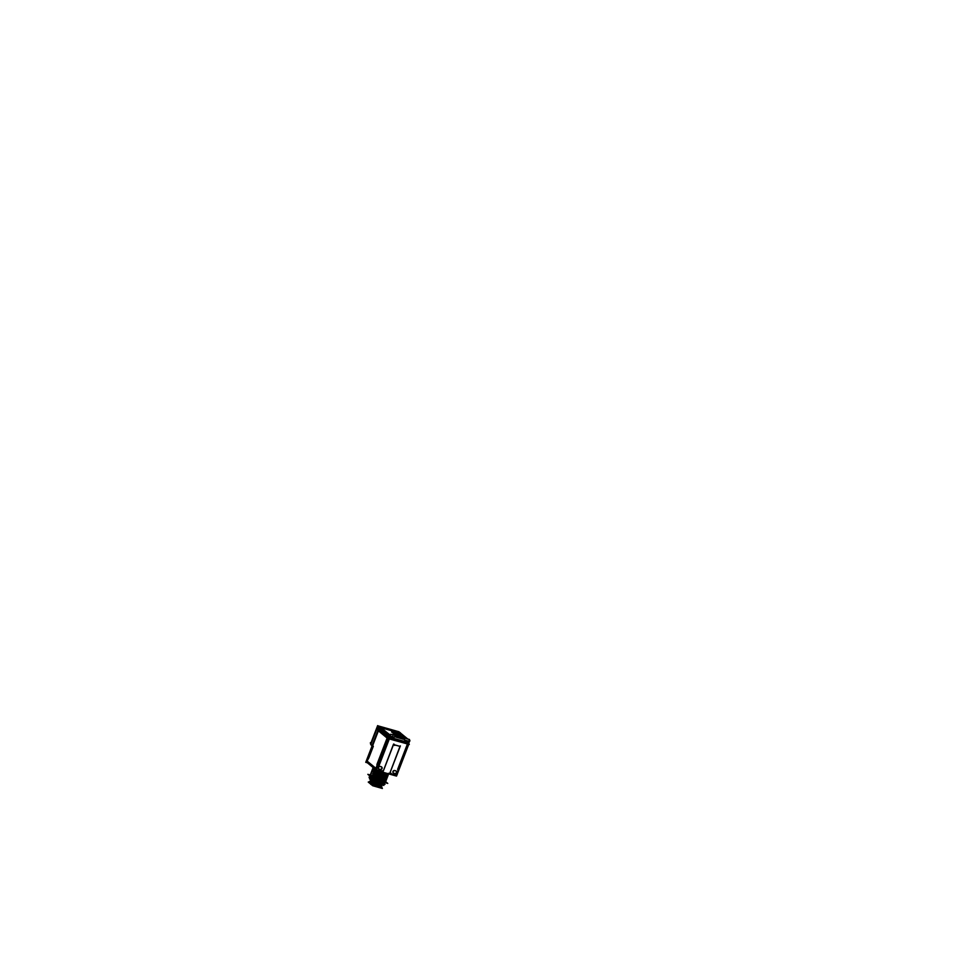 <?xml version="1.0" encoding="UTF-8"?>
<svg xmlns="http://www.w3.org/2000/svg" width="977" height="977" viewBox="0 0 977 977"><rect width="100%" height="100%" fill="white"/><g stroke="black" fill="none" stroke-linecap="round" stroke-linejoin="round"><path stroke-width="1.47" d="M373.251 746.465L372.555 745.878L373.238 746.477L372.555 745.915L378.368 730.857L372.555 745.915L373.226 746.465L368.329 757.59M389.359 738.868L407.446 743.973L389.359 738.868M380.285 727.206L379.247 726.888L378.575 728.121L378.71 727.438L378.966 729.184L387.722 736.389L387.21 737.745L378.539 730.613L378.795 729.953M378.6 728.097L378.673 729.331L378.71 727.438L379.528 727.804L378.832 727.242L380.896 727.718L379.797 726.815L389.298 734.777L379.455 726.693M390.031 735.974L378.734 727.389L379.955 727.096L390.336 735.18L379.955 727.096L392.754 731.052L380.92 727.718M408.484 743.912L409.522 741.287L408.984 742.581L409.497 741.213L409.192 740.334L408.875 741.287M390.299 736.06L394.268 737.171L390.397 736.06L389.896 737.366L408.02 742.471L407.678 743.35L408.52 741.177L408.02 742.471L389.896 737.366L389.567 738.233L389.957 737.354M387.918 736.524L389.542 737.256M394.268 737.146L395.941 735.779L394.268 737.146L390.397 736.06L389.567 738.233M404.686 740.09L408.52 741.177L404.686 740.09L404.283 738.136L402.439 736.573M403.599 738.954L404.283 738.111L404.515 739.662M395.88 737.11L403.257 739.186L403.916 738.038L403.513 738.783M395.917 736.634L396.344 735.876L394.476 734.338M396.039 737.146L403.257 739.186M394.171 734.289L395.832 735.657L394.024 734.008L395.135 734.13L394.171 734.289M399.959 735.498L395.135 734.13L399.959 735.498M404.148 738.014L402.487 736.634L404.148 738.014M394.378 734.191L396.186 735.754L394.513 734.386L395.343 734.264M402.133 736.536L403.806 737.916L400.106 735.62L394.378 734.179M378.636 727.23L377.733 726.558M372.75 746.294L371.101 744.938A0.708 0.611 129.5 0 1 370.93 744.669A0.708 0.611 129.5 0 0 371.101 744.938L371.37 745.072M381.86 727.389L380.016 726.839M376.853 768.728A1.038 0.904 -50.5 0 0 377.391 769.974A1.062 0.928 129.5 0 1 376.829 768.752L378.148 765.321L379.552 764.283L389.322 738.954L379.552 764.283L378.148 765.321L376.829 768.752L375.937 768.386L377.293 764.857L378.197 765.26L376.829 768.789A1.062 0.928 129.5 0 0 377.354 769.986L380.969 771L383.448 770.621L393.389 744.511M400.167 746.001L390.092 772.502L391.814 774.065L395.429 775.091A1.038 0.904 129.5 0 0 396.711 774.334M396.711 774.37L398.042 770.926L397.627 769.387L407.409 744.059L397.627 769.387L398.042 770.926L396.711 774.37A1.062 0.928 129.5 0 1 395.429 775.091A1.062 0.928 129.5 0 0 396.711 774.37M379.992 769.326L379.161 769.094L379.992 769.326M381.592 766.982A1.441 1.258 -50.5 0 1 380.065 769.351A1.441 1.258 -50.5 0 0 381.091 766.689L380.102 766.408A1.441 1.258 -50.5 0 0 379.076 769.07A1.441 1.258 -50.5 0 1 380.102 766.408L381.091 766.689A1.441 1.258 -50.5 0 1 381.494 766.908M396.21 771.109A1.441 1.258 -50.5 0 1 394.696 773.479A1.441 1.258 -50.5 0 0 395.722 770.816L394.72 770.535A1.441 1.258 -50.5 0 0 393.707 773.198A1.441 1.258 -50.5 0 1 394.72 770.535L395.722 770.816A1.441 1.258 -50.5 0 1 396.125 771.036M394.623 773.454L393.78 773.222L394.623 773.454M377.745 764.344A1.551 1.343 -50.5 0 1 378.123 764.063L376.878 764.588L378.099 764.063L375.95 768.362L367.071 761.046L373.226 746.465M378.099 764.063L376.878 764.588L387.112 738.062L375.95 768.362L367.071 761.046L368.805 757.944M378.942 771.439A7.865 1.38 21.1 0 1 377.159 770.621A7.865 1.38 21.1 0 0 378.942 771.439L385.597 773.869A8.329 1.465 21.1 0 0 388.443 774.028C385.695 774.358 381.384 773.137 375.522 770.352L374.875 770.169L375.241 771.061C382.092 774.224 386.465 775.347 388.357 774.443L387.93 773.723C386.477 775.03 382.105 773.918 374.789 770.401L375.241 771.061C382.092 774.224 386.465 775.347 388.357 774.443L387.93 773.723C386.477 775.03 382.105 773.918 374.789 770.401L385.597 773.869A8.329 1.465 21.1 0 0 388.443 774.028L388.443 774.028C385.695 774.358 381.384 773.137 375.522 770.352L385.597 773.869L377.513 770.719M373.629 768.276L375.131 769.51L373.629 768.276M370.503 776.385L371.895 777.521L370.564 776.239M370.136 775.506L370.784 775.653L370.149 775.482M371.089 774.859L370.857 774.248M371.077 773.076L371.797 773.027L371.077 773.076M371.504 772.563L371.553 771.928M371.687 771.488L372.335 771.635L371.7 771.464M372.64 770.829L371.968 770.743M372.286 769.949L372.958 770.035L372.481 769.522M372.628 769.046L373.348 769.009L372.628 769.046M372.933 768.252L373.58 768.423L372.933 768.252M375.107 769.595L375.547 770.255L375.107 769.595M375.205 771.146L374.167 772.001L373.385 775.885C380.224 779.048 384.608 780.171 386.501 779.255L386.062 778.547C384.62 779.854 380.236 778.742 372.933 775.225L373.385 775.885C380.224 779.048 384.608 780.171 386.501 779.255L386.062 778.547C384.62 779.854 380.236 778.742 372.933 775.225L373.654 775.176C380.505 778.339 384.877 779.463 386.77 778.547L386.379 777.753C384.926 779.048 380.554 777.936 373.238 774.419L373.69 775.079C380.541 778.242 384.914 779.377 386.807 778.461L386.379 777.753C384.926 779.048 380.554 777.936 373.238 774.419L373.971 774.37C380.81 777.533 385.182 778.657 387.087 777.741L386.684 776.947C385.243 778.242 380.859 777.142 373.556 773.613L373.996 774.285C380.847 777.448 385.219 778.571 387.124 777.655L386.684 776.947C385.243 778.242 380.859 777.142 373.556 773.613L374.276 773.564C381.128 776.727 385.5 777.851 387.393 776.935L386.99 776.141C385.549 777.448 381.177 776.336 373.861 772.807L374.313 773.479C381.164 776.642 385.536 777.765 387.429 776.849L386.99 776.141C385.549 777.448 381.177 776.336 373.861 772.807L374.582 772.758C381.433 775.921 385.805 777.045 387.71 776.129C385.805 777.045 381.433 775.921 374.582 772.758L374.618 772.673C381.47 775.836 385.842 776.959 387.735 776.043L387.307 775.335C385.854 776.642 381.482 775.53 374.167 772.001L374.618 772.673C381.47 775.836 385.842 776.959 387.735 776.043L387.307 775.335C385.854 776.642 381.482 775.53 374.167 772.001L374.899 771.952C381.751 775.115 386.123 776.251 388.016 775.335C386.123 776.251 381.751 775.115 374.899 771.952L374.924 771.879C381.775 775.03 386.159 776.153 388.052 775.237L387.613 774.529C386.171 775.836 381.787 774.724 374.484 771.195L374.936 771.867C381.775 775.03 386.159 776.153 388.052 775.237L387.613 774.529C386.171 775.836 381.787 774.724 374.484 771.195L375.205 771.158C382.056 774.321 386.428 775.445 388.321 774.529C386.428 775.445 382.056 774.321 375.205 771.158M386.501 779.255L386.33 779.756A8.329 1.465 21.1 0 1 381.311 779.255A8.329 1.465 21.1 0 1 373.08 775.836L373.238 775.433A8.329 1.465 21.1 0 0 381.47 778.852A8.329 1.465 21.1 0 0 386.489 779.353C384.572 780.269 380.2 779.145 373.348 775.97L372.616 776.019L372.762 777.497L372.005 777.619L372.725 777.582C379.577 780.745 383.949 781.869 385.842 780.953C383.949 781.869 379.577 780.745 372.725 777.582L372.762 777.497C379.613 780.66 383.985 781.783 385.878 780.867L385.439 780.159C383.998 781.466 379.626 780.354 372.31 776.825L372.762 777.497C379.613 780.66 383.985 781.783 385.878 780.867L385.439 780.159C383.998 781.466 379.626 780.354 372.31 776.825L373.031 776.776C379.882 779.939 384.254 781.063 386.159 780.159A8.329 1.465 21.1 0 0 386.184 779.976M384.804 782.125C381.225 781.771 377.122 780.367 372.506 777.924C379.772 781.282 383.985 782.296 385.133 780.965L385.573 781.673L385.133 780.965C383.985 782.296 379.772 781.282 372.506 777.924C377.122 780.367 381.225 781.771 384.804 782.125L385.573 781.673A8.329 1.465 21.1 0 1 385.549 781.771A8.329 1.465 21.1 0 1 384.791 782.064L384.767 782.137M372.725 777.765L381.079 780.977L372.725 777.765M385.194 781.405L385.842 781.026M385.817 781.075L385.707 781.368A8.329 1.465 21.1 0 1 380.688 780.855A8.329 1.465 21.1 0 1 372.457 777.448L372.616 777.045A8.329 1.465 21.1 0 0 380.847 780.464A8.329 1.465 21.1 0 0 385.866 780.965L385.878 780.867M373.031 776.959L381.396 780.171L373.031 776.959M385.5 780.599L385.756 779.353C384.303 780.66 379.931 779.548 372.616 776.019L373.067 776.691C379.919 779.854 384.291 780.977 386.184 780.061L385.756 779.353C384.303 780.66 379.931 779.548 372.616 776.019L373.348 775.97C380.2 779.145 384.572 780.269 386.465 779.353A8.329 1.465 21.1 0 0 386.489 779.182M373.348 776.165L381.702 779.365L373.348 776.165M385.817 779.793L386.44 779.463M373.654 775.359L382.019 778.559L373.654 775.359M386.123 778.987L386.77 778.62M373.959 774.553L382.325 777.753L373.959 774.553M386.428 778.181L387.087 777.814M374.276 773.747L382.63 776.959L374.276 773.747M386.745 777.374L387.393 777.008M374.582 772.941L382.947 776.153L374.582 772.941M387.051 776.581L387.735 776.043M374.899 772.135L383.253 775.347L374.899 772.135M388.016 775.396L387.344 775.775M375.205 771.341L383.57 774.541L375.205 771.341M388.321 774.602L387.649 774.969M388.357 774.358A8.329 1.465 21.1 0 1 388.345 774.529L388.187 774.932A8.329 1.465 21.1 0 1 383.179 774.431A8.329 1.465 21.1 0 1 374.948 771.012L375.095 770.609A8.329 1.465 21.1 0 0 383.326 774.028A8.329 1.465 21.1 0 0 388.345 774.529L388.357 774.443M375.51 770.535L383.876 773.735L375.51 770.535M387.979 774.163L388.614 773.857M383.631 782.247A6.949 1.221 21.1 0 1 380.712 782.528A6.949 1.221 21.1 0 0 383.558 782.797L383.582 782.797A6.949 1.221 21.1 0 0 383.741 782.638L384.242 781.344M371.272 776.336L370.772 777.631A6.949 1.221 21.1 0 0 370.796 777.863A6.949 1.221 21.1 0 0 379.1 782.076L380.236 781.478L380.664 782.516L379.882 782.748M371.455 777.387A6.949 1.221 21.1 0 0 372.261 779.109A6.949 1.221 21.1 0 0 379.1 782.076L378.575 782.504A6.253 1.099 -158.9 0 1 375.547 781.38A6.253 1.099 -158.9 0 0 378.575 782.504L380.236 781.478L380.664 782.516L380.273 781.38M371.248 778.437A6.253 1.099 -158.9 0 0 374.093 780.721A6.253 1.099 -158.9 0 1 371.199 778.754L370.796 777.875A6.973 1.233 -158.9 0 1 370.808 777.545M382.19 783.249A6.253 1.099 -158.9 0 1 380.493 783.017A6.253 1.099 -158.9 0 0 382.19 783.249M381.348 783.53A5.361 0.94 21.1 0 1 378.783 783.749A5.361 0.94 21.1 0 1 372.53 781.136A5.361 0.94 21.1 0 0 377.965 783.517A5.361 0.94 21.1 0 0 381.531 783.945L381.531 783.969M382.007 783.981L378.551 783.859A6.18 1.087 -158.9 0 1 373.104 781.673A6.18 1.087 -158.9 0 0 378.551 783.859L381.726 784.36M371.016 779.976L373.019 781.612L371.016 779.976M381.14 787.157L380.7 786.412C379.821 787.425 376.707 786.693 371.382 784.226L371.59 784.531C376.279 786.766 379.467 787.645 381.14 787.157L380.7 786.412C379.821 787.425 376.707 786.693 371.382 784.226L371.59 784.531C376.279 786.766 379.467 787.645 381.14 787.157L380.712 787.389A6.167 1.087 21.1 0 0 381.152 787.035M381.213 786.912A6.18 1.087 21.1 0 1 371.858 784.104L372.029 783.688A6.18 1.087 21.1 0 0 377.989 786.07A6.18 1.087 21.1 0 0 381.47 786.375L381.018 785.593C381.311 786.338 380.175 786.375 377.598 785.728L371.7 783.407L372.115 784.079L371.382 784.226L372.066 784.201C376.878 786.338 380.004 787.108 381.421 786.497C380.004 787.108 376.878 786.338 372.066 784.201L371.748 783.285L377.598 785.728C380.175 786.375 381.311 786.338 381.018 785.593L381.47 786.387L377.672 786.155L373.69 784.787L381.299 786.803M372.481 782.492A6.18 1.087 21.1 0 0 378.453 784.873A6.18 1.087 21.1 0 0 381.934 785.178L382.092 784.763C380.676 785.349 377.562 784.592 372.738 782.455L372.689 782.577C377.513 784.714 380.627 785.484 382.044 784.885L382.092 784.763C380.676 785.349 377.562 784.592 372.738 782.455L372.322 781.783C377.647 784.262 380.749 784.995 381.641 783.981C380.749 784.995 377.647 784.262 372.322 781.783L373.019 781.722L372.017 782.601C377.33 785.081 380.444 785.801 381.335 784.787L381.616 785.996A6.18 1.087 21.1 0 1 378.136 785.691A6.18 1.087 21.1 0 1 372.176 783.298L372.335 782.87A6.18 1.087 21.1 0 0 378.294 785.264A6.18 1.087 21.1 0 0 381.775 785.569L381.335 784.787C380.444 785.801 377.33 785.081 372.017 782.601L372.371 783.395L371.748 783.285L377.659 785.593L371.748 783.285L377.928 785.471L381.775 785.569C380.358 786.167 377.244 785.398 372.42 783.261L377.928 785.471L381.751 785.642M370.43 782.662L370.124 783.469L369.733 782.467L370.735 783.908A6.167 1.087 21.1 0 0 376.108 786.375A6.167 1.087 21.1 0 0 380.749 787.377M380.09 787.462A5.606 0.989 -158.9 0 1 375.449 786.375A5.606 0.989 -158.9 0 0 380.09 787.462M369.758 782.406L370.454 782.321L369.782 782.333A6.18 1.087 21.1 0 0 369.77 782.369M370.1 781.527L370.772 781.515L370.1 781.527A6.18 1.087 21.1 0 0 370.088 781.563L369.929 781.954A6.18 1.087 21.1 0 0 369.929 781.979L370.075 781.6M370.417 780.708L371.077 780.708L370.417 780.708M373.202 781.869L372.139 781.698M380.273 784.384L375.217 782.956L380.273 784.384M373.812 782.369L372.982 781.979L373.812 782.369M381.531 785.154L382.056 784.885C380.627 785.484 377.513 784.714 372.689 782.589L372.066 782.467L372.42 783.261C377.244 785.398 380.358 786.167 381.787 785.557M379.125 785.056L372.664 782.785L379.125 785.056M378.807 785.874L377.598 785.728L378.807 785.874M373.055 784.519L372.164 784.104L373.055 784.519M378.49 786.68L372.042 784.409L378.49 786.68M367.95 763.098A1.771 1.539 -50.5 0 1 366.949 761.742A1.771 1.539 -50.5 0 0 367.462 762.842L376.658 770.45M367.376 762.781L365.764 762.316L378.502 729.282M409.29 744.45L387.625 738.478L377.965 730.454M378.307 729.575L371.797 746.428M377.855 730.271L387.637 738.331L408.984 744.022M388.492 737.708L388.174 738.514M378.697 730.173L378.587 728.06M390.299 735.278L380.285 727.083M409.143 740.59L409.974 740.822L409.265 740.248M407.8 739.039L399.874 732.555M382.166 727.621L393.304 730.759M400.155 732.958L407.409 738.93L400.167 732.982M408.398 742.544L409.534 741.164M407.983 742.435L407.629 743.326M409.009 742.532L408.459 743.912L409.009 742.532M388.993 738.649L389.554 737.232L408.386 742.557L407.836 743.961M389.554 737.232L387.93 736.499M388.809 734.606A0.708 0.611 -50.5 0 0 388.235 735.083L379.479 727.877L388.235 735.083A0.708 0.611 -50.5 0 1 388.809 734.606A0.708 0.611 -50.5 0 0 388.223 735.107M388.993 734.753A0.708 0.611 -50.5 0 0 388.419 735.266L390.043 735.95L388.443 735.205L387.881 736.56L378.942 729.196L379.528 727.767M379.308 727.706L388.419 735.205M378.807 727.218L379.418 727.95M382.227 727.67L379.528 726.729A0.708 0.611 -50.5 0 0 378.6 727.181L378.758 727.315M394.806 736.353L394.244 737.146M404.148 738.954L404.6 740.175M404.673 740.114L408.594 741.213M389.518 737.317L390.702 734.216L409.546 739.528L408.362 742.642L389.518 737.317M392.913 735.376L394.158 734.24L396.027 735.779L394.781 736.914M394.207 734.289L395.197 734.142M400.069 735.51L395.05 734.093M399.911 735.461L402.5 736.634M395.844 735.754L393.169 733.556L401.816 735.999L404.49 738.197L395.844 735.754M402.109 736.487L404.283 738.111L404.478 739.613M395.978 737.146L403.33 739.223M395.197 734.216L400.216 735.632M378.148 730.356L377.549 729.868L378.539 727.23L388.37 735.327L387.38 737.953M394.769 733.947L399.398 735.254M394.916 733.678L391.606 731.968L399.312 735.229L400.607 734.985L400.362 733.532L399.324 733.458M395.001 734.008L391.606 731.968L394.855 733.971L399.251 734.912L399.434 734.167M392.925 732.115L394.855 733.971L399.104 734.899M393.658 731.187L400.362 733.568L400.594 734.985L399.166 735.18M394.867 732.2L399.508 733.519L399.337 734.973L394.696 733.654L394.867 732.2M395.05 732.261L392.754 731.065L391.582 731.993M395.038 732.359L399.312 733.568M394.855 732.31A1.978 0.916 -74.2 0 0 394.403 730.698A1.978 0.916 -74.2 0 0 394.329 730.686M399.495 733.617A1.978 0.916 -74.2 0 0 399.043 732.005L394.403 730.698M394.659 730.808A1.978 0.916 -74.2 0 0 394.488 730.723L392.73 731.077L394.952 732.261A1.978 0.916 105.8 0 0 394.659 730.808A1.978 0.916 -74.2 0 1 394.952 732.298L392.693 731.101L394.513 730.735A1.978 0.806 106.5 0 1 394.659 730.808A1.978 0.916 105.8 0 1 394.952 732.261L394.781 733.654L394.964 732.237L399.422 733.519L399.312 735.229L400.607 734.985M394.488 730.723L398.946 731.981L400.362 733.568L399.422 733.519A1.978 0.916 105.8 0 0 399.117 732.078A1.978 0.916 -74.2 0 0 398.946 731.981A1.978 1.014 104.9 0 1 399.117 732.078A1.978 0.916 105.8 0 1 399.422 733.519L399.251 734.912L394.855 733.971M398.897 731.968L400.375 733.605L399.324 733.532M372.493 745.964L370.759 744.523L377.855 726.119L379.601 727.56M377.818 726.229L379.394 726.68M377.781 726.522L370.881 744.095L377.061 727.169A0.708 0.659 42.2 0 1 377.085 727.083L377.146 726.925M370.588 743.937L377.659 725.606L370.588 743.937M377.818 726.119L370.747 744.45L377.843 726.155A0.708 0.659 42.2 0 1 377.977 726.106M377.879 726.192L370.808 744.523M371.187 742.41L377.061 727.169M370.979 742.911L370.381 742.74L370.759 744.535M372.787 746.318L371.065 744.914A0.708 0.611 -50.5 0 1 370.894 744.645M372.591 746.318L371.199 745.011M377.281 726.583L378.087 725.899M398.946 732.188L399.959 732.469L399.666 733.58M379.589 727.047L378.209 725.911L398.897 731.749L378.062 725.911M400.277 732.884L398.897 731.749M378.82 726.509L378.539 727.621M377.183 726.827L371.065 742.715L377.183 726.827M377.207 726.754L371.089 742.618M380.041 726.839L380.712 727.401M382.52 727.914L381.848 727.352M397.163 774.346L397.248 774.407A1.771 1.539 129.5 0 1 396.906 775.005L408.691 743.387M375.815 770.242L388.296 737.879L408.984 743.717L396.503 776.08L375.815 770.242M396.686 774.395L398.054 770.853M391.789 774.04L395.477 775.079M394.452 744.804L399.495 746.233L394.464 744.84M394.659 745.439L394.219 744.303L393.487 744.559L383.448 770.621L380.969 771L377.354 769.986M393.719 744.034L382.984 771.854L393.694 744.022M377.33 769.949L381.018 771M375.998 769.742A1.771 1.539 129.5 0 1 375.827 769.058A1.771 1.539 129.5 0 0 375.998 769.742A1.771 1.539 -50.5 0 1 375.827 769.046M375.974 768.313L376.145 768.484A1.771 1.539 -50.5 0 0 376.06 769.583M376.511 770.303L367.279 762.695A1.771 1.539 -50.5 0 1 366.766 761.596M367.535 762.903A1.771 1.539 -50.5 0 1 366.961 761.742M367.071 761.095L368.427 757.554M366.387 761.278L375.901 769.119L387.576 737.415M378.294 765.37L377.256 764.942M400.375 745.903L389.64 773.723L400.35 745.903M380.175 769.473A1.441 1.258 129.5 0 0 381.689 767.055A1.441 1.258 129.5 0 0 381.201 766.823M380.261 766.554L381.299 766.847M380.358 766.591A1.441 1.258 129.5 0 0 378.856 769.009A1.441 1.258 129.5 0 0 379.332 769.241M380.273 769.51L379.235 769.217M394.891 770.682L395.929 770.975M394.989 770.719A1.441 1.258 129.5 0 0 393.487 773.137A1.441 1.258 129.5 0 0 393.963 773.369M394.903 773.637L393.865 773.344M394.806 773.601A1.441 1.258 129.5 0 0 396.32 771.183A1.441 1.258 129.5 0 0 395.832 770.951M373.275 767.678A8.317 1.465 21.1 0 0 375.388 769.949L375.278 770.218A8.329 1.465 21.1 0 0 383.118 773.515A8.329 1.465 21.1 0 0 388.406 774.26L388.48 774.053M373.202 767.397L369.856 776.068L372.53 778.266L375.876 769.595M370.259 775.017L367.853 774.346L374.228 779.585L387.759 783.407L385.634 781.661M371.871 777.57L371.712 777.008C379.589 780.843 384.254 782.04 385.72 780.574M386.025 779.78C384.572 781.234 379.894 780.037 372.017 776.202L371.736 776.935C379.626 780.77 384.291 781.954 385.744 780.501M386.171 780.159A8.329 1.465 21.1 0 1 381.152 779.658A8.329 1.465 21.1 0 1 372.921 776.239L372.774 776.63A8.329 1.465 21.1 0 0 381.006 780.061A8.329 1.465 21.1 0 0 386.013 780.562L386.171 780.159C384.254 781.063 379.882 779.939 373.031 776.776L373.067 776.703C379.919 779.854 384.291 780.977 386.184 780.061M372.506 775.946L372.054 776.129C379.931 779.964 384.596 781.148 386.062 779.695M372.493 775.958L372.335 775.396C380.212 779.231 384.877 780.428 386.342 778.974M372.823 775.14L372.359 775.323C380.236 779.157 384.914 780.342 386.367 778.889M372.811 775.152L372.64 774.602C380.517 778.437 385.194 779.622 386.648 778.168M386.758 778.657L386.782 778.571A8.329 1.465 21.1 0 1 381.775 778.046A8.329 1.465 21.1 0 1 373.544 774.627L373.397 775.03A8.329 1.465 21.1 0 0 381.628 778.449A8.329 1.465 21.1 0 0 386.636 778.95L386.794 778.559A8.329 1.465 21.1 0 0 386.807 778.376M373.129 774.346L372.664 774.517C380.554 778.351 385.219 779.548 386.684 778.083M373.214 774.126L372.945 773.796C380.835 777.631 385.5 778.816 386.953 777.362M387.063 777.851L387.1 777.765A8.329 1.465 21.1 0 1 382.092 777.24A8.329 1.465 21.1 0 1 373.861 773.833L373.702 774.224A8.329 1.465 21.1 0 0 381.934 777.643A8.329 1.465 21.1 0 0 386.953 778.144L387.1 777.753A8.329 1.465 21.1 0 0 387.112 777.57M373.434 773.54L372.982 773.711C380.859 777.545 385.536 778.742 386.99 777.289M373.422 773.552L373.263 772.99C381.14 776.825 385.805 778.01 387.271 776.556M387.417 776.947A8.329 1.465 21.1 0 1 382.398 776.446A8.329 1.465 21.1 0 1 374.167 773.027L374.008 773.418A8.329 1.465 21.1 0 0 382.239 776.837A8.329 1.465 21.1 0 0 387.258 777.35L387.417 776.947A8.329 1.465 21.1 0 0 387.417 776.764M387.576 775.762C386.123 777.216 381.445 776.019 373.568 772.184L373.287 772.905C381.177 776.739 385.842 777.936 387.295 776.483M387.722 776.141A8.329 1.465 21.1 0 1 382.703 775.64A8.329 1.465 21.1 0 1 374.472 772.221L374.325 772.612A8.329 1.465 21.1 0 0 382.557 776.031A8.329 1.465 21.1 0 0 387.564 776.544L387.722 776.141A8.329 1.465 21.1 0 0 387.735 775.958M387.893 774.956C386.428 776.41 381.763 775.213 373.886 771.378L373.605 772.111C381.482 775.946 386.147 777.13 387.613 775.677M388.04 775.335A8.329 1.465 21.1 0 1 383.021 774.834A8.329 1.465 21.1 0 1 374.789 771.415L374.631 771.818A8.329 1.465 21.1 0 0 382.862 775.237A8.329 1.465 21.1 0 0 387.881 775.738L388.04 775.335A8.329 1.465 21.1 0 0 388.04 775.152M374.374 771.122L373.91 771.305C381.787 775.14 386.465 776.324 387.918 774.871M374.362 771.134L374.191 770.572C382.068 774.407 386.745 775.604 388.199 774.15M388.504 773.344C387.051 774.798 382.386 773.613 374.496 769.778L374.215 770.499C382.105 774.334 386.77 775.518 388.235 774.065M376.06 770.303A8.329 1.465 21.1 0 0 388.516 773.979M375.034 769.546L385.524 773.466L378.991 771.451M383.582 773.357A8.378 1.478 21.1 0 0 388.663 773.869M388.883 773.259L385.536 781.942M372.384 777.851L373.031 778.608M377.904 780.623L385.549 781.527M372.677 770.89L372.432 770.267M371.846 771.793L372.115 771.073M371.223 773.405L371.504 772.673M370.82 775.714L370.564 775.091M379.894 781.27L379.516 782.235A6.949 1.221 21.1 0 0 383.705 782.711M380.639 781.478L380.261 782.443A6.949 1.221 21.1 0 1 370.747 777.704L369.013 777.191L373.91 781.234L384.999 784.36L383.265 782.931M380.676 782.601A0.916 0.794 129.5 0 0 380.505 781.612A0.916 0.794 129.5 0 0 379.113 782.162M379.113 782.076L378.319 782.308M379.467 782.174A6.973 1.233 -158.9 0 1 370.784 777.851L370.894 778.083M383.778 782.553A6.973 1.233 -158.9 0 1 383.582 782.797A6.973 1.233 -158.9 0 1 380.358 782.43M372.408 780L372.103 780.782M372.152 779.78L371.846 780.574M371.724 779.438L369.465 778.803L374.167 782.662L383.851 785.398L381.665 783.603L382.361 784.189L381.311 786.937M369.672 782.467L368.256 782.064L372.701 785.728L382.386 788.463L381.115 787.413M381.006 786.741C380.163 787.963 376.731 787.157 370.735 784.311L370.979 783.627C377 786.473 380.444 787.291 381.286 786.07M371.822 784.983L373.116 781.612L370.759 779.67L369.453 783.041M370.124 781.942L369.856 782.626M370.82 781.563L370.173 781.82M371.089 780.892L370.478 781.002M370.698 780.025L371.602 779.683M372.958 781.588A6.18 1.087 21.1 0 0 378.673 783.884M378.649 783.933L378.612 784.03A6.18 1.087 21.1 0 1 376.536 783.334M381.958 784.336C381.115 785.557 377.672 784.739 371.651 781.881L372.152 781.685M381.995 784.873A6.18 1.087 21.1 0 1 372.652 782.064L372.493 782.479M381.922 784.446C381.067 785.667 377.623 784.861 371.602 782.003L371.895 782.369M381.653 785.142C380.798 786.363 377.354 785.545 371.333 782.699L371.846 782.492M381.628 785.3C382.031 786.167 380.749 786.204 377.781 785.435L377.513 786.119C380.48 786.9 381.775 786.851 381.372 785.996M373.08 784.531L371.126 783.566L371.394 782.87L378.062 785.508L377.806 786.204L373.629 784.763M383.497 783.627L382.862 783.09M381.311 786.558L382.007 787.132L380.371 786.668M370.002 781.624L369.306 781.429L369.892 781.905M373.226 784.653L372.249 783.859M378.71 727.438L378.966 729.184L387.722 736.389L387.21 737.745L378.539 730.613M394.11 734.338L393.413 734.973L394.11 734.338M400.106 735.62L394.513 734.386M377.745 726.534L370.942 744.169L377.745 726.534M398.518 731.663L378.636 726.045L398.518 731.663M400.143 746.44L390.092 772.502L391.814 774.065L395.429 775.091M386.77 778.547C384.877 779.463 380.505 778.339 373.654 775.176L373.69 775.091C380.541 778.242 384.914 779.377 386.807 778.461M387.087 777.741C385.182 778.657 380.81 777.533 373.971 774.37L373.996 774.285C380.847 777.448 385.219 778.571 387.124 777.655M387.368 777.057L387.405 776.959C385.5 777.851 381.128 776.727 374.276 773.564L374.313 773.479C381.164 776.642 385.536 777.765 387.429 776.849M372.274 779.89L371.968 780.672M370.1 783.493L370.979 784.213M387.197 737.782L387.735 736.353M373.324 746.245L368.708 758.176M389.567 738.331L378.856 766.102M371.675 779.292L371.345 778.51L371.675 779.292M370.747 781.856L370.417 782.687M371.052 781.05L370.735 781.881M388.431 735.229L390.043 735.95M392.73 731.077L391.606 731.968L394.781 733.654L394.952 732.261M377.073 727.157L377.684 726.473M393.096 734.753L394.024 734.008M378.575 726.009L398.457 731.626M367.462 762.842L376.34 770.157M379.247 726.888L380.2 727.144M400.436 732.86L399.508 732.603M393.072 734.765L394.049 733.996M398.86 731.736L378.172 725.899M384.254 781.307L383.729 782.662M371.284 776.312L370.759 777.655M371.211 778.767L370.784 777.851"/></g></svg>
